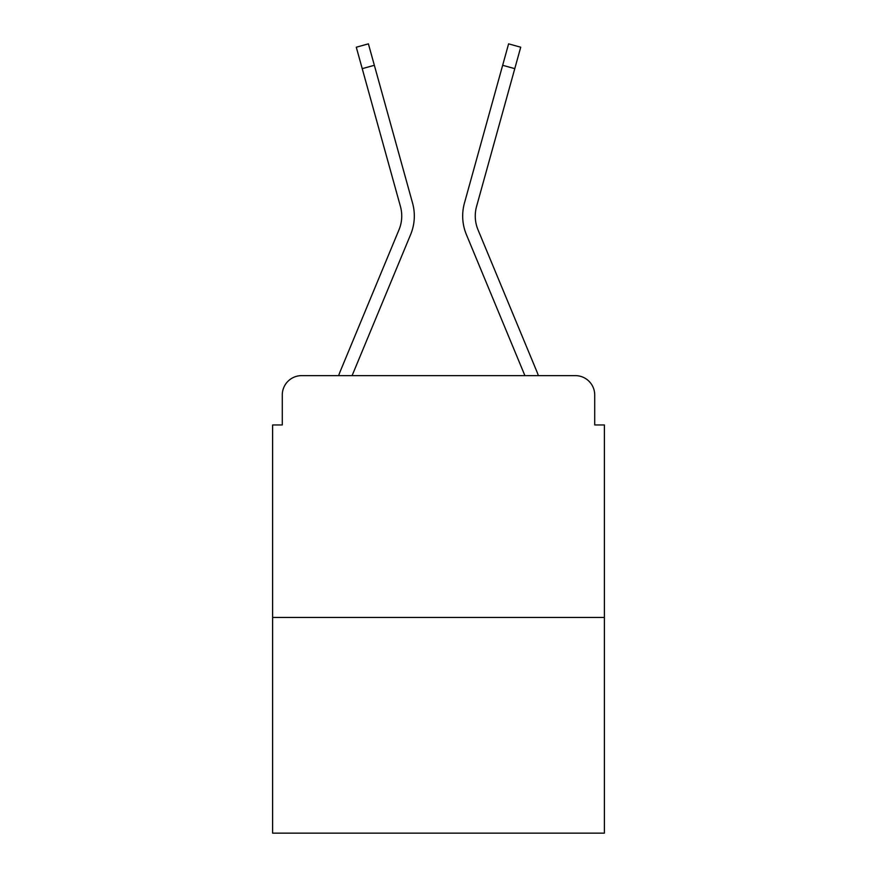 <?xml version="1.0" encoding="UTF-8"?>
<svg xmlns="http://www.w3.org/2000/svg" width="877" height="877" viewBox="0 0 877 877"><rect width="100%" height="100%" fill="white"/><g stroke="black" fill="none" stroke-linecap="round" stroke-linejoin="round"><path stroke-width="1.32" d="M282.284 394.968L282.284 424.961L282.284 394.968A19.349 19.349 0 0 1 301.633 375.63L338.632 375.63A60.941 60.941 0 0 1 340.133 371.618L399.013 229.741A35.793 35.793 0 0 0 400.438 206.457L356.281 47.215L368.395 43.85L374.347 65.293L362.223 68.647M604.385 617.452L272.615 617.452L272.615 833.15L604.385 833.15L604.385 424.961L594.716 424.961L594.716 394.968A19.349 19.349 0 0 0 575.367 375.63L301.633 375.63M272.615 617.452L272.615 424.961L282.284 424.961M352.094 375.63L410.622 234.565L352.094 375.63L363.056 375.63M513.944 375.63L524.906 375.63L466.378 234.565A48.367 48.367 0 0 1 464.437 203.102L508.605 43.85L520.719 47.215L514.777 68.647L502.653 65.293M477.987 229.741A35.793 35.793 0 0 1 476.562 206.457A35.793 35.793 0 0 0 477.987 229.741L536.867 371.618A60.941 60.941 0 0 1 538.368 375.63L575.367 375.63M594.716 424.961L594.716 394.968M399.013 229.741A35.793 35.793 0 0 0 400.438 206.457M410.622 234.565A48.367 48.367 0 0 0 412.563 203.102L374.347 65.293M476.562 206.457L514.777 68.647M524.906 375.63L466.378 234.565"/></g></svg>
